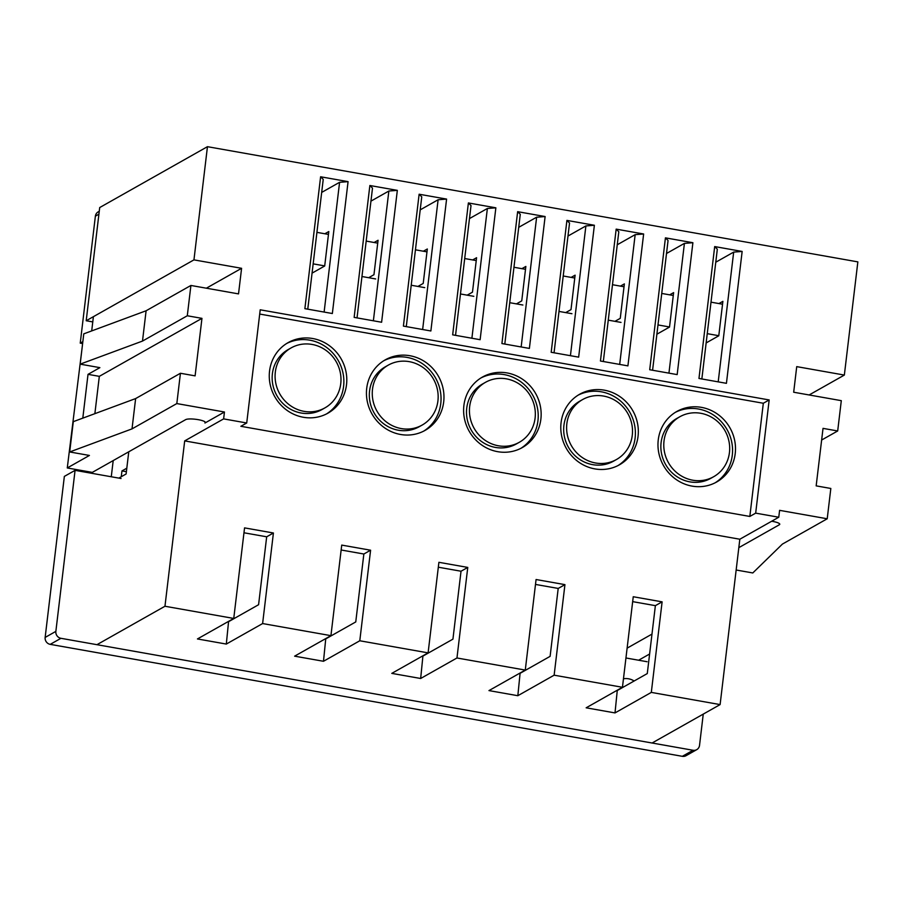 <?xml version="1.0" encoding="UTF-8"?>
<svg xmlns="http://www.w3.org/2000/svg" width="903" height="903" viewBox="0 0 903 903"><rect width="100%" height="100%" fill="white"/><g stroke="black" fill="none" stroke-linecap="round" stroke-linejoin="round"><path stroke-width="1.35" d="M679.801 416.768L676.866 418.416A34.427 32.474 60.5 0 0 661.098 442.594A34.427 32.474 60.5 0 0 675.85 475.904A34.427 32.474 60.5 0 0 710.74 478.364L713.663 476.716A34.427 32.474 60.5 0 0 729.443 452.527A34.427 32.474 60.5 0 0 714.691 419.218A34.427 32.474 60.5 0 0 679.801 416.768A34.427 32.474 60.5 0 0 664.021 440.946A34.427 32.474 60.5 0 0 678.774 474.256A34.427 32.474 60.5 0 0 713.663 476.716M735.223 453.554A40.5 38.197 60.5 0 0 717.862 414.364A40.5 38.197 60.5 0 0 676.81 411.475A40.5 38.197 60.5 0 0 658.253 439.919A40.5 38.197 60.5 0 0 675.602 479.109A40.5 38.197 60.5 0 0 716.655 481.999A40.5 38.197 60.5 0 0 735.223 453.554M715.176 482.789A40.5 38.197 60.5 0 0 732.288 455.214A40.5 38.197 60.5 0 0 715.639 416.543A40.5 38.197 60.5 0 0 675.365 412.332M582.627 399.555L579.692 401.203A34.427 32.474 60.5 0 0 563.923 425.381A34.427 32.474 60.5 0 0 578.676 458.701A34.427 32.474 60.5 0 0 613.566 461.151L616.489 459.503A34.427 32.474 60.5 0 0 632.269 435.325A34.427 32.474 60.5 0 0 617.517 402.004A34.427 32.474 60.5 0 0 582.627 399.555A34.427 32.474 60.5 0 0 566.847 423.733A34.427 32.474 60.5 0 0 581.6 457.042A34.427 32.474 60.5 0 0 616.489 459.503M638.049 436.341A40.5 38.197 60.5 0 0 620.688 397.151A40.5 38.197 60.5 0 0 579.636 394.261A40.5 38.197 60.5 0 0 561.068 422.706A40.5 38.197 60.5 0 0 578.428 461.896A40.5 38.197 60.5 0 0 619.481 464.785A40.5 38.197 60.5 0 0 638.049 436.341M618.002 465.576A40.5 38.197 60.5 0 0 635.114 438A40.5 38.197 60.5 0 0 618.465 399.329A40.5 38.197 60.5 0 0 578.191 395.13M291.105 347.915L288.17 349.574A34.427 32.474 60.5 0 0 272.39 373.752A34.427 32.474 60.5 0 0 287.154 407.061A34.427 32.474 60.5 0 0 322.044 409.522L324.967 407.863A34.427 32.474 60.5 0 0 340.747 383.685A34.427 32.474 60.5 0 0 325.994 350.375A34.427 32.474 60.5 0 0 291.105 347.915A34.427 32.474 60.5 0 0 275.325 372.092A34.427 32.474 60.5 0 0 290.077 405.402A34.427 32.474 60.5 0 0 324.967 407.863M346.515 384.701A40.5 38.197 60.5 0 0 329.166 345.522A40.5 38.197 60.5 0 0 288.113 342.632A40.5 38.197 60.5 0 0 269.546 371.077A40.5 38.197 60.5 0 0 286.906 410.267A40.5 38.197 60.5 0 0 327.958 413.156A40.5 38.197 60.5 0 0 346.515 384.701M326.48 413.946A40.5 38.197 60.5 0 0 343.591 386.36A40.5 38.197 60.5 0 0 326.942 347.689A40.5 38.197 60.5 0 0 286.669 343.49M388.279 365.128L385.344 366.787A34.427 32.474 60.5 0 0 369.564 390.965A34.427 32.474 60.5 0 0 384.328 424.275A34.427 32.474 60.5 0 0 419.218 426.724L422.141 425.076A34.427 32.474 60.5 0 0 437.921 400.898A34.427 32.474 60.5 0 0 423.168 367.589A34.427 32.474 60.5 0 0 388.279 365.128A34.427 32.474 60.5 0 0 372.499 389.306A34.427 32.474 60.5 0 0 387.252 422.615A34.427 32.474 60.5 0 0 422.141 425.076M443.689 401.914A40.5 38.197 60.5 0 0 426.34 362.724A40.5 38.197 60.5 0 0 385.288 359.834A40.5 38.197 60.5 0 0 366.72 388.29A40.5 38.197 60.5 0 0 384.08 427.469A40.5 38.197 60.5 0 0 425.132 430.359A40.5 38.197 60.5 0 0 443.689 401.914M423.654 431.16A40.5 38.197 60.5 0 0 440.766 403.573A40.5 38.197 60.5 0 0 424.117 364.902A40.5 38.197 60.5 0 0 383.843 360.703M485.453 382.341L482.518 384.001A34.427 32.474 60.5 0 0 466.738 408.179A34.427 32.474 60.5 0 0 481.502 441.488A34.427 32.474 60.5 0 0 516.392 443.937L519.315 442.289A34.427 32.474 60.5 0 0 535.095 418.112A34.427 32.474 60.5 0 0 520.342 384.802A34.427 32.474 60.5 0 0 485.453 382.341A34.427 32.474 60.5 0 0 469.673 406.519A34.427 32.474 60.5 0 0 484.426 439.829A34.427 32.474 60.5 0 0 519.315 442.289M540.874 419.127A40.5 38.197 60.5 0 0 523.514 379.937A40.5 38.197 60.5 0 0 482.462 377.048A40.5 38.197 60.5 0 0 463.894 405.492A40.5 38.197 60.5 0 0 481.254 444.682A40.5 38.197 60.5 0 0 522.306 447.572A40.5 38.197 60.5 0 0 540.874 419.127M520.828 448.373A40.5 38.197 60.5 0 0 537.94 420.787A40.5 38.197 60.5 0 0 521.291 382.116A40.5 38.197 60.5 0 0 481.017 377.917M634.82 659.54L632.834 659.201M718.946 303.566L722.885 301.342L718.777 335.792L706.146 342.937M649.708 369.733L665.432 237.85L692.894 242.715L677.171 374.598L649.708 369.733M551.18 352.283L566.915 220.4L594.377 225.265L578.654 357.148L551.18 352.283M452.663 334.832L468.386 202.949L495.86 207.814L480.125 339.697L452.663 334.832M354.145 317.382L369.869 185.499L397.331 190.364L381.608 322.247L354.145 317.382M304.875 308.657L320.61 176.774L348.073 181.638L332.349 313.522L304.875 308.657M403.404 326.107L419.127 194.224L446.59 199.089L430.866 330.972L403.404 326.107M501.921 343.558L517.645 211.674L545.119 216.539L529.384 348.423L501.921 343.558M600.439 361.008L616.173 229.125L643.636 233.99L627.912 365.873L600.439 361.008M698.967 378.459L714.691 246.575L742.153 251.44L726.43 383.324L698.967 378.459M652.09 743.011L720.109 704.588L739.828 539.226L778.77 517.227L779.594 510.342L827.216 518.774L830.828 488.467L816.165 485.87L823.028 428.372L837.691 430.968L841.303 400.661L793.681 392.229L796.728 366.629L844.35 375.072L857.85 261.881L207.453 146.681L193.953 259.872L241.586 268.304L238.527 293.893L190.905 285.461L187.293 315.768L142.493 341.074L80.164 364.146L99.883 367.645L88.02 374.35L82.805 418.134M205.071 421.927L204.947 423.022A10.125 2.066 -173.2 0 0 205.376 422.514A10.125 2.066 -173.2 0 0 196.922 419.455A10.125 2.066 -173.2 0 0 185.702 419.613L92.298 472.393L67.273 467.957L89.42 455.451L69.689 451.963L73.301 421.656L135.631 398.573L180.431 373.266L195.104 375.862L201.956 318.364L187.293 315.768M180.431 373.266L176.819 403.573L224.452 412.005L223.628 418.89L184.686 440.901L164.967 606.252L233.753 618.442L244.555 527.883L273.417 532.996L262.615 623.555L330.927 635.656L341.729 545.096L370.591 550.209L359.789 640.769L428.101 652.869L438.903 562.309L467.765 567.423L456.963 657.982L525.275 670.082L536.077 579.523L564.939 584.636L554.137 675.184L622.449 687.285L633.251 596.736L662.113 601.85L651.311 692.398L720.109 704.588M778.77 517.227L755.676 513.141L769.175 399.95L260.211 309.797L246.722 422.988L223.628 418.89M736.159 570.007L752.797 572.953L782.416 544.08L827.216 518.774M821.628 440.032L837.691 430.968M246.722 422.988L240.864 426.295L749.829 516.448L755.676 513.141M739.828 539.226L184.686 440.901M771.659 521.245A10.125 2.066 6.8 0 1 779.763 524.259A10.125 2.066 6.8 0 1 779.334 524.767L738.823 547.647M190.905 285.461L146.105 310.767L83.776 333.85L80.164 364.146M146.105 310.767L142.493 341.074M81.902 349.54L67.273 467.957M69.689 451.963L132.019 428.88L176.819 403.573M135.631 398.573L132.019 428.88M669.687 294.841L673.627 292.617L669.518 327.067L656.887 334.212M620.429 286.116L624.368 283.892L620.259 318.341L614.966 321.333M571.17 277.39L575.109 275.167L571.001 309.616L565.707 312.607M521.911 268.665L525.851 266.441L521.742 300.891L516.448 303.882M472.653 259.94L476.581 257.716L472.472 292.166L467.19 295.157M423.383 251.215L427.322 248.991L423.214 283.44L417.931 286.432M374.124 242.489L378.064 240.266L373.955 274.715L368.661 277.706M324.866 233.764L328.805 231.54L324.696 265.99L312.054 273.135M649.618 654.009L638.624 660.217M92.772 321.908L86.203 320.746L99.702 207.555L207.453 146.681M622.449 687.285L586.149 707.805L615.011 712.918L651.311 692.398M525.275 670.082L488.963 690.592L517.837 695.705L554.137 675.184M428.101 652.869L391.789 673.378L420.663 678.492L456.963 657.982M330.927 635.656L294.615 656.165L323.488 661.278L359.789 640.769M233.753 618.442L197.441 638.952L226.314 644.065L262.615 623.555M96.948 644.686L164.967 606.252M809.144 394.961L844.35 375.072M86.203 320.746L193.953 259.872M118.835 478.105L126.115 473.985L128.768 451.782M204.947 423.022L224.452 412.005M206.369 288.192L241.586 268.304M615.011 712.918L617.291 690.208M617.708 690.276L647.282 673.57L655.375 605.653L662.113 601.85M226.314 644.065L228.594 621.354M229.012 621.433L258.585 604.717L266.678 536.8L273.417 532.996M323.488 661.278L325.769 638.568M326.186 638.635L355.759 621.93L363.853 554.013L370.591 550.209M420.663 678.492L422.943 655.781M423.36 655.849L452.934 639.143L461.027 571.227L467.765 567.423M517.837 695.705L520.117 672.995M520.534 673.062L550.108 656.357L558.201 588.44L564.939 584.636M632.664 601.635L655.375 605.653M535.49 584.422L558.201 588.44M438.316 567.208L461.027 571.227M341.142 549.995L363.853 554.013M243.968 532.781L266.678 536.8M320.61 176.774L323.229 179.404L307.765 309.176M321.682 192.418L339.584 182.304L348.073 181.638M324.121 312.066L339.584 182.304M369.869 185.499L372.499 188.129L357.024 317.901M370.941 201.143L388.854 191.03L397.331 190.364M373.379 320.791L388.854 191.03M419.127 194.224L421.757 196.854L406.282 326.626M420.2 209.868L438.113 199.755L446.59 199.089M422.638 329.516L438.113 199.755M468.386 202.949L471.016 205.579L455.541 335.352M469.458 218.594L487.372 208.48L495.86 207.814M471.897 338.241L487.372 208.48M517.645 211.674L520.275 214.304L504.8 344.077M518.728 227.319L536.63 217.205L545.119 216.539M521.155 346.966L536.63 217.205M566.915 220.4L569.533 223.03L554.058 352.802M567.987 236.044L585.889 225.931L594.377 225.265M570.425 355.692L585.889 225.931M616.173 229.125L618.803 231.755L603.328 361.527M617.246 244.769L635.159 234.656L643.636 233.99M619.684 364.417L635.159 234.656M665.432 237.85L668.062 240.48L652.587 370.253M666.504 253.495L684.418 243.381L692.894 242.715M668.942 373.142L684.418 243.381M714.691 246.575L717.321 249.205L701.845 378.978M715.763 262.22L733.676 252.106L742.153 251.44M718.201 381.867L733.676 252.106M749.829 516.448L763.317 403.257L769.175 399.95M763.317 403.257L259.703 314.052M651.989 634.098L627.122 648.151M94.871 413.664L99.319 376.348L88.02 374.35M99.319 376.348L201.956 318.364M113.202 460.575L111.272 476.761M625.948 657.982L647.112 661.73M126.815 468.183L121.961 470.914L126.386 471.705M121.961 470.914L121.273 476.728M121.058 478.5L75.073 470.35L55.862 631.378A6.073 5.734 60.5 0 0 60.941 638.308L693.052 750.269A6.073 5.734 60.5 0 0 699.532 745.381L703.256 714.104M93.393 316.682L91.7 330.916M696.744 749.648L686.02 755.709A6.073 5.734 -119.5 0 1 682.329 756.319L693.052 750.269M60.941 638.308L50.218 644.358L682.329 756.319M50.218 644.358A6.073 5.734 -119.5 0 1 45.15 637.428L55.862 631.378M75.073 470.35L64.35 476.4L45.15 637.428M98.912 214.169L95.379 216.167L80.243 343.14L82.613 343.558M82.839 341.661L80.243 343.14M95.379 216.167A6.073 5.734 -119.5 0 1 98.167 211.9L99.251 211.279M634.132 680.997A15.486 14.617 60.5 0 0 623.465 678.785M324.708 265.9L313.16 263.857M718.788 335.702L707.252 333.659M669.529 326.976L657.994 324.933M722.547 304.209L711 302.166M673.288 295.484L661.741 293.441M624.029 286.759L612.482 284.716M574.76 278.034L563.224 275.991M525.501 269.308L513.965 267.265M476.242 260.583L464.706 258.54M426.984 251.858L415.436 249.815M377.725 243.133L366.178 241.09M328.466 234.408L316.919 232.364M375.671 278.948L361.956 276.521M424.737 287.639L411.215 285.246M473.815 296.331L460.474 293.972M522.882 305.022L509.732 302.697M571.949 313.713L559.002 311.422M621.016 322.405L608.261 320.147M779.458 523.661L779.334 524.767"/></g></svg>
